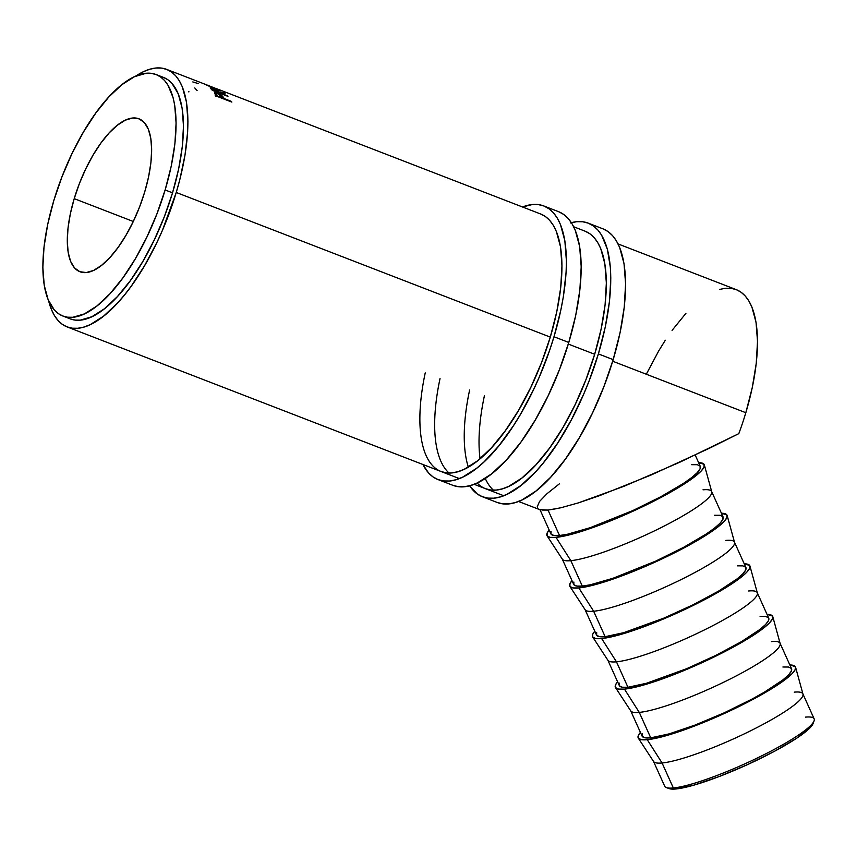 <?xml version="1.0" encoding="UTF-8"?>
<svg xmlns="http://www.w3.org/2000/svg" width="857" height="857" viewBox="0 0 857 857"><rect width="100%" height="100%" fill="white"/><g stroke="black" fill="none" stroke-linecap="round" stroke-linejoin="round"><path stroke-width="1.29" d="M805.505 717.127A81.972 12.523 155.7 0 1 814.043 721.016A81.972 12.523 155.7 0 1 754.449 759.388A81.972 12.523 155.7 0 1 673.345 787.969L675.959 788.976A79.808 12.191 -24.3 0 0 754.931 761.155A79.808 12.191 -24.3 0 0 812.961 723.79L810.079 727.786L796.646 738.263L774.632 751.214L747.4 764.658L719.087 776.56L693.999 785.098L675.959 788.976L669.124 788.601M74.216 198.653L133.285 221.492L74.216 198.653L70.37 213.661L68.024 227.962L67.275 241.01L68.153 252.301L70.606 261.396L74.559 267.952L79.862 271.712L86.289 272.547L93.617 270.405L101.544 265.37L109.782 257.657L118.009 247.534L125.904 235.407L133.167 221.738L139.53 207.051L144.726 191.914A81.972 32.277 111.1 0 1 79.905 271.733A81.972 32.277 111.1 0 1 74.216 198.653A81.972 32.277 111.1 0 1 139.027 118.834A81.972 32.277 111.1 0 1 144.726 191.914L148.572 176.906L150.907 162.605L151.657 149.557L150.789 138.277L148.325 129.171L144.372 122.615L139.08 118.855L132.653 118.03L125.326 120.162L117.388 125.197L109.15 132.921L100.933 143.033L93.027 155.16L85.764 168.829L79.412 183.516L74.216 198.653M638.326 738.166L653.58 761.519A81.972 12.523 -24.3 0 0 662.075 762.976L673.345 787.969A81.972 12.523 -24.3 0 0 760.084 756.656A81.972 12.523 -24.3 0 0 814.15 718.852L802.88 693.859A81.972 12.523 155.7 0 1 748.814 731.674A81.972 12.523 155.7 0 1 662.075 762.976A81.972 12.523 -24.3 0 0 747.957 732.092A81.972 12.523 -24.3 0 0 802.988 694.149L795.585 667.249A86.278 13.176 155.7 0 1 737.663 707.196A86.278 13.176 155.7 0 1 647.26 739.698L662.075 762.976L647.26 739.698A86.278 13.176 155.7 0 1 638.326 738.166A86.278 13.176 155.7 0 1 640.415 732.36L638.369 735.381L638.358 738.22L641.357 739.677L647.26 739.698L655.841 738.295L666.757 735.51L693.881 726.275L724.486 713.41L753.935 698.873L777.728 684.872L786.33 678.755L792.254 673.548L795.275 669.456L795.285 666.617L789.854 664.968A86.278 13.176 155.7 0 1 795.585 667.249M794.246 692.145A81.972 12.523 155.7 0 1 802.88 693.859M615.508 687.582L630.773 710.935A81.972 12.523 -24.3 0 0 639.268 712.392L650.742 737.834A81.972 12.523 -24.3 0 0 737.481 706.532A81.972 12.523 -24.3 0 0 791.547 668.717L780.074 643.286A81.972 12.523 155.7 0 1 726.008 681.09A81.972 12.523 155.7 0 1 639.268 712.392A81.972 12.523 -24.3 0 0 725.151 681.519A81.972 12.523 -24.3 0 0 780.17 643.564L772.778 616.665A86.278 13.176 155.7 0 1 714.856 656.612A86.278 13.176 155.7 0 1 624.453 689.124L639.268 712.392L624.453 689.124A86.278 13.176 155.7 0 1 615.508 687.582A86.278 13.176 155.7 0 1 617.597 681.786L615.562 684.807L615.551 687.635L618.55 689.092L624.453 689.124L633.034 687.71L643.95 684.925L671.074 675.691L701.679 662.825L731.128 648.299L754.921 634.298L763.512 628.181L769.436 622.975L772.468 618.872L772.478 616.044L767.047 614.394A86.278 13.176 155.7 0 1 772.778 616.665M771.429 641.561A81.972 12.523 155.7 0 1 780.074 643.286M592.701 637.008L607.967 660.361A81.972 12.523 -24.3 0 0 616.462 661.818L627.935 687.26A81.972 12.523 -24.3 0 0 714.674 655.948A81.972 12.523 -24.3 0 0 768.729 618.143L757.267 592.701A81.972 12.523 155.7 0 1 703.201 630.516A81.972 12.523 155.7 0 1 616.462 661.818A81.972 12.523 -24.3 0 0 702.333 630.934A81.972 12.523 -24.3 0 0 757.363 592.99L749.961 566.091A86.278 13.176 155.7 0 1 692.038 606.028A86.278 13.176 155.7 0 1 601.646 638.54L616.462 661.818L601.646 638.54A86.278 13.176 155.7 0 1 592.701 637.008A86.278 13.176 155.7 0 1 594.79 631.202L592.744 634.223L592.733 637.062L595.744 638.519L601.646 638.54L610.227 637.137L633.987 630.291L678.873 612.252L721.176 590.505L740.705 577.597L746.629 572.39L749.661 568.287L749.671 565.459L744.23 563.81A86.278 13.176 155.7 0 1 749.961 566.091M748.622 590.987A81.972 12.523 155.7 0 1 757.267 592.701M569.894 586.424L585.16 609.777A81.972 12.523 -24.3 0 0 593.655 611.234L605.128 636.676A81.972 12.523 -24.3 0 0 691.867 605.374A81.972 12.523 -24.3 0 0 745.922 567.559L734.449 542.127A81.972 12.523 155.7 0 1 680.394 579.932A81.972 12.523 155.7 0 1 593.655 611.234A81.972 12.523 -24.3 0 0 679.526 580.35A81.972 12.523 -24.3 0 0 734.556 542.406L727.154 515.507A86.278 13.176 155.7 0 1 669.231 555.454A86.278 13.176 155.7 0 1 578.839 587.956L593.655 611.234L578.839 587.956A86.278 13.176 155.7 0 1 569.894 586.424A86.278 13.176 155.7 0 1 571.983 580.628L569.937 583.649L569.926 586.477L572.937 587.934L578.839 587.956L587.409 586.552L611.18 579.707L656.066 561.667L698.359 539.931L717.898 527.023L723.822 521.817L726.843 517.714L726.865 514.875L721.423 513.236A86.278 13.176 155.7 0 1 727.154 515.507M725.815 540.403A81.972 12.523 155.7 0 1 734.449 542.127M547.087 535.85A86.278 13.176 155.7 0 1 549.176 530.044L547.13 533.065L547.12 535.904L550.119 537.36L556.022 537.382A86.278 13.176 155.7 0 1 547.087 535.85L562.342 559.203A81.972 12.523 -24.3 0 0 570.837 560.66L582.31 586.092A81.972 12.523 -24.3 0 0 669.049 554.79A81.972 12.523 -24.3 0 0 723.115 516.985L711.642 491.543A81.972 12.523 155.7 0 1 657.576 529.358A81.972 12.523 155.7 0 1 570.837 560.66A81.972 12.523 -24.3 0 0 656.719 529.776A81.972 12.523 -24.3 0 0 711.749 491.822L704.347 464.923A86.278 13.176 155.7 0 1 646.424 504.869A86.278 13.176 155.7 0 1 556.022 537.382L570.837 560.66L556.022 537.382L575.518 533.183L602.642 523.959L633.248 511.093L662.697 496.557L686.489 482.555L701.015 471.232L704.036 467.129L704.047 464.301L698.616 462.651A86.278 13.176 155.7 0 1 704.347 464.923M703.008 489.818A81.972 12.523 155.7 0 1 711.642 491.543M67.082 326.903A138.052 54.366 111.1 0 0 176.242 192.471L179.788 179.745L185.026 154.946L187.64 131.807L187.929 121.137L186.462 102.122L182.316 86.803L179.284 80.719L175.653 75.759L171.464 71.977L166.74 69.417L161.534 68.099L155.91 68.024L149.9 69.203L143.569 71.634L135.577 76.187A138.052 54.366 111.1 0 1 166.654 69.385A138.052 54.366 111.1 0 1 176.242 192.471L550.29 337.101L176.242 192.471L162.359 230.49L156.788 242.702L144.554 265.724L131.25 286.142L124.361 295.129L117.398 303.185L103.526 316.19L90.167 324.664L83.836 327.085L77.826 328.263L72.192 328.199L66.996 326.871L62.272 324.31L58.072 320.529L54.452 315.58L51.42 309.484L48.667 300.968A138.052 54.366 111.1 0 0 67.082 326.903L459.32 478.57M568.309 344.075L594.672 354.262L568.309 344.075M556.182 508.737L548.03 510.076L559.503 535.518L548.03 510.076L560.874 507.773L578.207 502.93L624.014 486.294L679.837 462.212L738.809 433.642A138.052 54.366 -68.9 0 0 745.826 412.71L612.691 361.236L745.826 412.71A138.052 54.366 -68.9 0 0 736.238 289.623L618.079 243.934M231.84 102.09L216.189 96.038A138.052 54.366 -68.9 0 0 215.321 94.538L214.657 92.663L217.946 93.402L221.727 95.481L223.913 98.062A138.052 54.366 111.1 0 1 224.223 98.598L231.454 101.394A138.052 54.366 111.1 0 1 231.84 102.09A138.052 54.366 111.1 0 0 231.454 101.394L224.223 98.598A138.052 54.366 111.1 0 0 223.913 98.062L222.477 96.123L217.539 93.242L214.507 92.995L215.321 94.538A138.052 54.366 111.1 0 1 216.189 96.038L231.84 102.09M227.951 96.37L212.3 90.317A138.052 54.366 -68.9 0 0 211.24 89.139L210.169 87.917L211.208 87.896L219.274 91.988L224.427 92.899A138.052 54.366 111.1 0 1 225.059 93.434L219.874 92.61A138.052 54.366 111.1 0 1 220.26 93.038L227.48 95.834A138.052 54.366 111.1 0 1 227.951 96.37A138.052 54.366 111.1 0 0 227.48 95.834L220.26 93.038A138.052 54.366 111.1 0 0 219.874 92.61L225.059 93.434A138.052 54.366 111.1 0 0 224.427 92.899L219.274 91.988L213.029 88.528L210.201 87.992L211.24 89.139A138.052 54.366 111.1 0 1 212.3 90.317L227.951 96.37M209.504 85.989L219.049 89.749L203.452 83.622L215.76 89.203C220.624 90.938 222.252 91.324 220.635 90.36L216.703 88.742L221.342 90.821L214.936 88.882L205.959 84.639M203.463 83.622L204.073 83.868M62.797 315.997L70.188 318.858A129.418 50.97 -68.9 0 0 172.536 192.825L165.133 189.965A129.418 50.97 111.1 0 1 62.797 315.997A129.418 50.97 111.1 0 1 53.798 200.602L62.015 176.703L72.042 153.51L83.515 131.935L95.984 112.781L108.968 96.809L121.983 84.618L134.506 76.68L146.065 73.295L151.346 73.359L156.22 74.602L160.655 77.001L164.587 80.547L167.983 85.197L173.071 97.612L174.71 105.272L176.092 123.087L174.903 143.687L171.207 166.269L165.133 189.965L172.536 192.825A129.418 50.97 -68.9 0 0 163.537 77.43L156.145 74.57A129.418 50.97 111.1 0 1 165.133 189.965L156.927 213.864L146.89 237.057L135.427 258.632L122.958 277.786L109.964 293.758L96.959 305.949L84.436 313.887L72.866 317.272L67.596 317.208L62.711 315.965L58.287 313.566L54.355 310.02L48.11 299.671L44.232 285.306L42.85 267.48L44.028 246.88L47.735 224.298L53.798 200.602A129.418 50.97 111.1 0 1 156.145 74.57M540.017 509.754L550.869 533.793A81.972 12.523 -24.3 0 0 559.503 535.518A81.972 12.523 -24.3 0 0 646.242 504.216A81.972 12.523 -24.3 0 0 700.308 466.401L695.198 455.067M70.113 318.825L74.987 320.068L80.269 320.132L91.828 316.747L104.361 308.809L117.366 296.618L130.35 280.646L142.819 261.492L154.292 239.917L164.33 216.725L172.536 192.825L178.61 169.129L182.305 146.547L183.484 125.947L182.113 108.132L178.224 93.767L171.978 83.408L168.047 79.862L163.623 77.462M518.506 501.452L540.06 509.765L548.03 510.076L560.874 507.773L578.207 502.93L599.471 495.7L651.084 475.024L709.382 448.275L738.809 433.642A138.052 54.366 -68.9 0 0 745.826 412.71L752.307 387.439L756.249 363.347L757.513 341.375L756.045 322.361L751.9 307.042L748.868 300.957L745.236 295.997L741.048 292.216L736.324 289.655L731.117 288.338L725.493 288.263L719.484 289.441M685.921 313.341L672.07 330.384M665.321 340.218L658.765 350.813L646.532 373.823M188.39 91.785L189.001 91.817M194.775 87.95L197.099 90.585M192.793 81.929L198.481 83.643M221.342 90.831L220.635 90.36M205.444 84.382L219.488 90.499M212.429 89.332L212.075 90.071L212.429 89.332C211.325 88.432 211.7 88.314 213.543 88.957L211.85 88.56L212.429 89.332A138.052 54.366 111.1 0 1 213.436 90.403L218.653 92.417L213.436 90.403A138.052 54.366 111.1 0 0 212.429 89.332L211.829 88.571L211.465 89.385M218.867 92.856L219.274 91.988L218.867 92.856M219.617 93.145L219.874 92.61L219.617 93.145M213.543 88.957L218.653 92.417L213.543 88.957M216.585 94.602L215.61 96.445L216.585 94.602C215.643 93.477 216.103 93.231 217.978 93.841L216.189 93.563L216.585 94.602A138.052 54.366 111.1 0 1 217.399 95.963L222.627 97.977L217.399 95.963A138.052 54.366 111.1 0 0 216.585 94.602L216.157 93.595L215.203 95.459M222.038 96.97L222.477 96.123L222.038 96.97M223.484 98.855L223.913 98.062L223.484 98.855M215.932 94.881L215.321 94.677M217.978 93.841L222.627 97.977L220.645 95.298L217.978 93.841M219.049 89.749L205.455 84.393M559.471 483.766L547.066 493.643L539.567 501.42L537.21 506.851L537.982 508.63M539.503 509.572L548.03 510.076L542.427 510.054M691.663 464.687L697.277 464.708L700.126 466.09L700.115 468.779L697.244 472.678L691.61 477.628L683.447 483.434L660.843 496.728L632.873 510.547L590.227 527.676L567.655 534.179L559.503 535.518L553.901 535.496L551.04 534.104L551.051 531.415M570.837 560.66A81.972 12.523 155.7 0 1 562.203 558.935L573.676 584.378A81.972 12.523 -24.3 0 0 582.31 586.092L570.837 560.66M714.47 515.261L720.084 515.282L722.933 516.675L722.922 519.363L720.051 523.252L714.417 528.201L706.254 534.018L683.65 547.312L655.68 561.121L613.034 578.261L590.462 584.763L582.31 586.092L576.707 586.07L573.847 584.688L573.858 581.999M593.655 611.234A81.972 12.523 155.7 0 1 585.01 609.52L596.483 634.951A81.972 12.523 -24.3 0 0 605.128 636.676L593.655 611.234M737.288 565.845L742.89 565.866L745.751 567.248L745.74 569.937L742.858 573.836L737.234 578.786L718.669 591.051L692.895 604.871L663.811 618.133L623.65 632.691L605.128 636.676L599.514 636.655L596.665 635.273L596.676 632.573M616.462 661.818A81.972 12.523 155.7 0 1 607.817 660.094L619.29 685.536A81.972 12.523 -24.3 0 0 627.935 687.26L616.462 661.818M760.095 616.419L765.697 616.44L768.558 617.833L768.547 620.522L765.665 624.41L760.041 629.359L741.487 641.625L715.702 655.444L686.618 668.717L646.457 683.275L627.935 687.26L622.321 687.228L619.472 685.846L619.482 683.158M639.268 712.392A81.972 12.523 155.7 0 1 630.634 710.678L642.097 736.109A81.972 12.523 -24.3 0 0 650.742 737.834L639.268 712.392M782.902 667.003L788.515 667.025L791.365 668.406L791.354 671.095L788.483 674.995L782.848 679.944L764.294 692.21L752.082 699.055L724.111 712.863L695.027 725.076L669.263 733.849L650.742 737.834L645.128 737.813L642.279 736.431L642.289 733.742M662.075 762.976A81.972 12.523 155.7 0 1 653.441 761.252L664.711 786.244A81.972 12.523 -24.3 0 0 673.345 787.969L662.075 762.976M673.345 787.969A81.972 12.523 155.7 0 1 666.403 787.604L669.199 788.622A79.808 12.191 -24.3 0 0 675.959 788.976L673.345 787.969M543.809 205.969A146.676 57.762 111.1 0 0 522.491 206.976L532.379 204.523L538.367 204.598L543.895 206.001L548.909 208.722L553.376 212.74L557.232 217.999L560.446 224.47L564.849 240.753L566.413 260.957L566.102 272.29L563.317 296.876L560.874 309.891L553.997 336.747L568.791 342.468A146.676 57.762 -68.9 0 0 558.603 211.69L543.809 205.969A146.676 57.762 111.1 0 1 553.997 336.747L549.626 350.331L539.235 377.144L533.322 390.117L520.317 414.574L513.364 425.822L498.87 445.822L484.066 461.859L476.728 468.201L462.534 477.199L455.817 479.77L449.432 481.023L443.444 480.948L437.916 479.545L432.903 476.824L428.446 472.807L422.919 464.494A146.676 57.762 111.1 0 0 438.002 479.577L452.807 485.298A146.676 57.762 -68.9 0 0 568.791 342.468L553.997 336.747A146.676 57.762 111.1 0 1 438.002 479.577M440.027 378.601A138.052 54.366 -68.9 0 0 449.047 473.021M217.71 89.128L540.692 214.014A138.052 54.366 111.1 0 1 550.29 337.101A138.052 54.366 111.1 0 1 441.119 471.532A138.052 54.366 111.1 0 1 425.233 372.881M441.034 471.5L446.24 472.828L451.864 472.893L457.874 471.714L464.205 469.282L477.563 460.82L491.436 447.815L505.287 430.771L518.592 410.353L530.826 387.332L541.528 362.597L550.29 337.101L556.761 311.83L560.703 287.738L561.967 265.766L560.499 246.752L556.354 231.433L553.322 225.348L549.701 220.388L545.502 216.607L540.778 214.046M452.71 485.266L458.238 486.669L464.226 486.744L470.611 485.49L477.328 482.92L491.522 473.921L506.262 460.102L520.981 441.998L535.111 420.294L548.116 395.838L559.482 369.56L568.791 342.468L575.668 315.612L579.857 290.02L581.207 266.677L579.643 246.473L575.24 230.19L572.026 223.72L568.17 218.46L563.702 214.443L558.689 211.722M570.387 222.938L576.772 221.684L582.749 221.759L588.277 223.163L593.29 225.884L597.758 229.901L601.614 235.161L607.377 249.237L610.377 267.566L610.795 278.118L609.456 301.46L605.256 327.053L598.379 353.909L613.173 359.629A146.676 57.762 -68.9 0 0 602.985 228.851L588.191 223.131A146.676 57.762 111.1 0 1 598.379 353.909L589.08 381.001L583.628 394.306L571.373 419.791L557.746 442.983L543.252 462.984L535.85 471.543L521.11 485.362L506.916 494.36L500.199 496.931L493.814 498.185L487.826 498.11L482.298 496.706L477.285 493.986L469.625 485.758A146.676 57.762 111.1 0 0 482.395 496.739L497.189 502.459A146.676 57.762 -68.9 0 0 613.173 359.629L598.379 353.909A146.676 57.762 111.1 0 1 482.395 496.739M571.362 222.67A146.676 57.762 111.1 0 1 588.191 223.131M484.409 395.763A138.052 54.366 -68.9 0 0 480.059 458.774M485.255 478.442A138.052 54.366 -68.9 0 0 493.428 490.183M573.697 226.773L585.074 231.176A138.052 54.366 111.1 0 1 594.672 354.262A138.052 54.366 111.1 0 1 485.501 488.694A138.052 54.366 111.1 0 1 477.135 483.005M468.329 467.129A138.052 54.366 111.1 0 1 469.615 390.042M485.416 488.661L490.622 489.99L496.257 490.054L502.256 488.876L508.587 486.444L521.945 477.981L535.818 464.976L549.669 447.932L562.974 427.514L575.208 404.493L585.909 379.758L594.672 354.262L601.143 328.992L605.085 304.899L606.349 282.928L604.881 263.913L600.736 248.594L597.704 242.51L594.083 237.55L589.884 233.768L585.16 231.208M497.092 502.427L502.62 503.83L508.608 503.905L514.993 502.652L521.709 500.081L535.904 491.082L550.644 477.263L565.363 459.159L579.493 437.456L592.498 412.999L603.874 386.721L613.173 359.629L620.05 332.773L624.25 307.181L625.589 283.838L624.025 263.635L619.622 247.352L616.408 240.881L612.551 235.621L608.095 231.604L603.071 228.883M814.043 721.016L812.961 723.79M166.654 69.385L203.537 83.654M474.114 484.291L503.712 495.732"/></g></svg>
